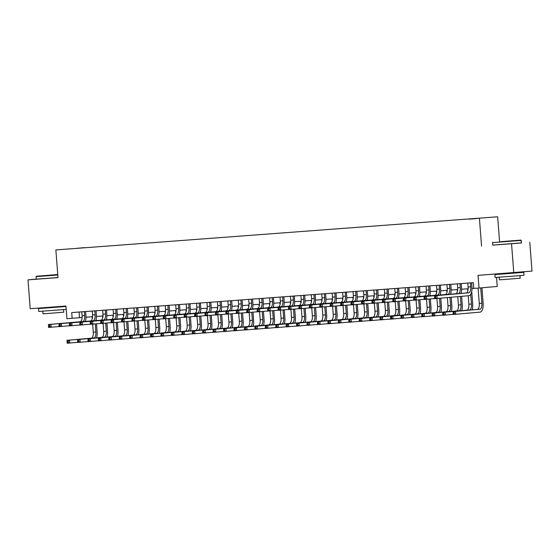<?xml version="1.0" encoding="UTF-8"?>
<svg xmlns="http://www.w3.org/2000/svg" width="560" height="560" viewBox="0 0 560 560"><rect width="100%" height="100%" fill="white"/><g stroke="black" fill="none" stroke-linecap="round" stroke-linejoin="round"><path stroke-width="0.84" d="M65.443 249.207L70.707 248.787L65.443 249.207M497.658 216.79L55.86 249.935L497.658 216.79L499.569 241.675M492.681 245.105L521.521 242.865M529.781 242.249L532 271.089L478.044 275.359L479.017 288.043L497.245 286.44L496.552 277.396M496.286 273.994L496.321 274.449M36.253 279.132L28 279.86L30.219 308.7L65.954 306.04L66.927 318.731L82.117 317.499M511.553 243.852L513.772 272.692M479.017 288.043L473.802 288.435L473.361 282.667L71.701 312.578L72.142 318.346M476.567 218.554L469.168 219.135L476.567 218.582M76.902 248.346L84.315 247.793M76.881 248.297L84.371 247.639M481.558 246.085L479.43 218.4M28 279.86L57.995 277.627L55.86 249.935M85.995 317.212L92.547 316.722M96.432 316.435L102.984 315.945M106.862 315.658L113.414 315.168M117.292 314.881L123.851 314.391M127.729 314.104L134.281 313.614M138.159 313.327L144.711 312.837M148.589 312.55L155.148 312.06M159.026 311.773L165.578 311.283M169.456 310.996L176.015 310.506M179.893 310.219L186.445 309.729M190.323 309.442L196.875 308.952M200.753 308.665L207.312 308.175M211.19 307.888L217.742 307.398M221.62 307.111L228.172 306.628M232.057 306.334L238.609 305.851M242.487 305.557L249.039 305.074M252.917 304.78L259.476 304.297M263.354 304.003L269.906 303.52M273.784 303.226L280.336 302.743M284.214 302.449L290.773 301.966M294.651 301.672L301.203 301.189M305.081 300.895L311.64 300.412M315.518 300.118L322.07 299.635M325.948 299.341L332.5 298.858M336.378 298.564L342.937 298.081M346.815 297.787L353.367 297.304M357.245 297.01L363.797 296.527M367.675 296.24L374.234 295.75M378.112 295.463L384.664 294.973M388.542 294.686L395.101 294.196M398.979 293.909L405.531 293.419M409.409 293.132L415.961 292.642M419.839 292.355L426.398 291.865M430.276 291.578L436.828 291.088M440.706 290.801L447.258 290.311M451.143 290.024L457.695 289.534M461.573 289.247L468.125 288.757M472.003 288.47L473.795 288.337M79.1 312.025L79.534 317.695M467.803 283.08L468.104 287.014A5.789 2.471 -94.3 0 1 466.088 292.999L434.343 295.792L436.947 295.596L437.171 298.48L468.916 295.687A8.68 3.71 85.7 0 0 471.947 286.706L471.646 282.793M470.414 282.884L470.715 286.818A5.789 2.471 -94.3 0 1 468.699 292.803L436.947 295.596L434.546 296.653L434.637 297.808L435.68 297.731L435.589 296.576M435.68 297.731L437.171 298.48L434.56 298.676L434.546 296.653M434.56 298.676L434.637 297.808M478.114 288.113L479.29 303.45A5.789 2.471 -94.3 0 1 477.274 309.435L452.914 311.577L455.518 311.388L455.742 314.272L480.102 312.123A8.68 3.71 85.7 0 0 483.133 303.149L481.95 287.791M480.718 287.896L481.901 303.254A5.789 2.471 -94.3 0 1 479.878 309.239L455.518 311.388L454.167 312.368L453.124 312.445L453.208 313.6L454.251 313.523L454.167 312.368M454.251 313.523L455.742 314.272L453.131 314.461L453.124 312.445M453.131 314.461L453.208 313.6M500.871 241.703L520.961 240.093L500.871 241.703M521.332 240.408L492.485 242.634L492.681 245.168L521.528 242.949L520.961 240.093M503.881 241.437L513.919 240.632L503.881 241.437M517.209 272.811L523.789 272.37L524.013 275.254L517.314 275.835L495.166 277.473L494.949 274.589L501.522 274.022M523.789 272.37L494.949 274.589M519.981 275.618L520.177 278.215L505.358 279.405L499.408 279.818L499.212 277.214M517.174 272.398L517.216 272.874L506.016 273.777L501.522 274.085L501.487 273.609M57.757 274.54L36.379 276.248L57.764 274.666M57.792 275.009L36.057 276.619L36.253 279.16L57.988 277.55M47.446 275.429L57.491 274.624L47.446 275.429M66.206 309.379L38.738 311.458L38.521 308.574L45.087 308.007M60.781 306.803L65.982 306.432M65.989 306.495L38.521 308.574M63.546 309.603L63.749 312.207L48.93 313.397L42.98 313.803L42.784 311.199M60.753 306.432L60.788 306.866L49.588 307.762L45.094 308.07L45.059 307.594M457.373 283.857L457.674 287.791A5.789 2.471 -94.3 0 1 455.658 293.776L423.906 296.569L426.517 296.373L426.734 299.257L434.553 298.571M459.977 283.661L460.285 287.595A5.789 2.471 -94.3 0 1 458.262 293.58L426.517 296.373L424.116 297.43L424.207 298.585L425.25 298.508L425.159 297.353M460.985 293.447A8.68 3.71 85.7 0 0 461.517 287.483L461.216 283.57M425.25 298.508L426.734 299.257L424.13 299.453L424.116 297.43M424.13 299.453L424.207 298.585M446.936 284.634L447.244 288.568A5.789 2.471 -94.3 0 1 445.221 294.553L413.476 297.346L416.08 297.15L416.304 300.034L424.123 299.348M449.547 284.438L449.848 288.372A5.789 2.471 -94.3 0 1 447.832 294.357L416.08 297.15L414.729 298.13L413.686 298.207L413.77 299.362L414.813 299.285L414.729 298.13M450.555 294.224A8.68 3.71 85.7 0 0 451.08 288.26L450.779 284.347M414.813 299.285L416.304 300.034L413.7 300.23L413.686 298.207M413.7 300.23L413.77 299.362M436.506 285.411L436.807 289.345A5.789 2.471 -94.3 0 1 434.791 295.33L403.039 298.123L405.65 297.927L405.874 300.811L413.686 300.125M439.117 285.215L439.418 289.149A5.789 2.471 -94.3 0 1 437.395 295.134L405.65 297.927L403.249 298.984L403.34 300.139L404.383 300.062L404.292 298.907M440.118 295.001A8.68 3.71 85.7 0 0 440.65 289.037L440.349 285.124M404.383 300.062L405.874 300.811L403.263 301.007L403.249 298.984M403.263 301.007L403.34 300.139M426.076 286.188L426.377 290.122A5.789 2.471 -94.3 0 1 424.354 296.107L392.609 298.9L395.22 298.704L395.437 301.588L403.256 300.902M428.68 285.992L428.988 289.926A5.789 2.471 -94.3 0 1 426.965 295.911L395.22 298.704L392.819 299.761L392.91 300.916L393.953 300.839L393.862 299.684M429.688 295.778A8.68 3.71 85.7 0 0 430.213 289.814L429.912 285.901M393.953 300.839L395.437 301.588L392.833 301.784L392.819 299.761M392.833 301.784L392.91 300.916M472.171 309.883A8.68 3.71 85.7 0 0 472.696 303.926L471.73 291.375M470.715 294.301L471.464 304.031A5.789 2.471 -94.3 0 1 469.448 310.016L445.088 312.165L445.312 315.049L453.124 314.356M467.67 288.792L467.824 290.752M468.209 295.75L468.86 304.227A5.789 2.471 -94.3 0 1 466.837 310.212L442.477 312.354L445.088 312.165L442.687 313.222L442.778 314.377L443.821 314.293L443.73 313.145M443.821 314.293L445.312 315.049L442.701 315.238L442.687 313.222M442.701 315.238L442.778 314.377M461.734 310.66A8.68 3.71 85.7 0 0 462.266 304.703L461.622 296.331M461.398 293.412L461.3 292.152M460.39 296.436L461.034 304.808A5.789 2.471 -94.3 0 1 459.011 310.793L434.658 312.942L434.875 315.826L442.694 315.133M457.24 289.569L457.387 291.529M457.786 296.667L458.423 305.004A5.789 2.471 -94.3 0 1 456.407 310.989L432.047 313.131L434.658 312.942L432.257 313.999L432.348 315.154L433.391 315.07L433.3 313.922M433.391 315.07L434.875 315.826L432.271 316.015L432.257 313.999M432.271 316.015L432.348 315.154M451.304 311.437A8.68 3.71 85.7 0 0 451.829 305.48L451.199 297.248M450.961 294.189L450.87 292.929M449.967 297.353L450.604 305.585A5.789 2.471 -94.3 0 1 448.581 311.57L424.221 313.719L424.445 316.603L432.264 315.91M446.803 290.346L446.957 292.306M447.363 297.584L447.993 305.781A5.789 2.471 -94.3 0 1 445.977 311.766L421.617 313.908L424.221 313.719L421.82 314.776L421.911 315.931L422.954 315.847L422.863 314.699M422.954 315.847L424.445 316.603L421.834 316.792L421.82 314.776M421.834 316.792L421.911 315.931M440.867 312.214A8.68 3.71 85.7 0 0 441.399 306.257L440.776 298.165M440.531 294.966L440.433 293.706M439.544 298.277L440.167 306.362A5.789 2.471 -94.3 0 1 438.151 312.347L413.791 314.496L414.015 317.38L421.827 316.687M436.373 291.123L436.52 293.083M436.94 298.501L437.563 306.558A5.789 2.471 -94.3 0 1 435.54 312.543L411.18 314.685L413.791 314.496L411.39 315.553L411.481 316.708L412.524 316.624L412.433 315.476M412.524 316.624L414.015 317.38L411.404 317.569L411.39 315.553M411.404 317.569L411.481 316.708M415.639 286.965L415.947 290.899A5.789 2.471 -94.3 0 1 413.924 296.884L382.179 299.677L384.783 299.481L385.007 302.365L392.826 301.679M418.25 286.769L418.551 290.703A5.789 2.471 -94.3 0 1 416.535 296.688L384.783 299.481L382.382 300.538L382.473 301.693L383.516 301.616L383.425 300.461M419.251 296.555A8.68 3.71 85.7 0 0 419.783 290.591L419.482 286.678M383.516 301.616L385.007 302.365L382.396 302.561L382.382 300.538M382.396 302.561L382.473 301.693M430.437 312.991A8.68 3.71 85.7 0 0 430.969 307.034L430.346 298.942M430.101 295.743L430.003 294.483M429.114 299.054L429.737 307.139A5.789 2.471 -94.3 0 1 427.714 313.124L403.354 315.273L403.578 318.157L411.397 317.464M425.943 291.9L426.09 293.86M426.51 299.278L427.126 307.335A5.789 2.471 -94.3 0 1 425.11 313.32L400.75 315.462L403.354 315.273L402.003 316.253L400.96 316.33L401.044 317.485L402.087 317.401L402.003 316.253M402.087 317.401L403.578 318.157L400.974 318.346L400.96 316.33M400.974 318.346L401.044 317.485M405.209 287.742L405.51 291.676A5.789 2.471 -94.3 0 1 403.494 297.661L371.742 300.454L374.353 300.258L374.577 303.142L382.389 302.456M407.82 287.546L408.121 291.48A5.789 2.471 -94.3 0 1 406.098 297.465L374.353 300.258L371.952 301.315L372.043 302.47L373.086 302.393L372.995 301.238M408.821 297.332A8.68 3.71 85.7 0 0 409.353 291.368L409.052 287.455M373.086 302.393L374.577 303.142L371.966 303.338L371.952 301.315M371.966 303.338L372.043 302.47M420.007 313.768A8.68 3.71 85.7 0 0 420.532 307.811L419.909 299.719M419.664 296.52L419.566 295.26M418.684 299.831L419.3 307.916A5.789 2.471 -94.3 0 1 417.284 313.901L392.924 316.05L393.148 318.934L400.96 318.241M415.506 292.677L415.66 294.637M416.073 300.055L416.696 308.112A5.789 2.471 -94.3 0 1 414.673 314.097L390.313 316.239L392.924 316.05L390.523 317.107L390.614 318.255L391.657 318.178L391.566 317.03M391.657 318.178L393.148 318.934L390.537 319.123L390.523 317.107M390.537 319.123L390.614 318.255M394.779 288.519L395.08 292.453A5.789 2.471 -94.3 0 1 393.057 298.438L361.312 301.231L363.916 301.035L364.14 303.919L371.959 303.233M397.383 288.323L397.684 292.257A5.789 2.471 -94.3 0 1 395.668 298.242L363.916 301.035L362.565 302.015L361.522 302.092L361.606 303.247L362.649 303.17L362.565 302.015M398.391 298.109A8.68 3.71 85.7 0 0 398.916 292.145L398.615 288.232M362.649 303.17L364.14 303.919L361.536 304.115L361.522 302.092M361.536 304.115L361.606 303.247M409.57 314.545A8.68 3.71 85.7 0 0 410.102 308.588L409.479 300.496M409.234 297.297L409.136 296.037M408.247 300.601L408.87 308.693A5.789 2.471 -94.3 0 1 406.854 314.678L382.494 316.827L382.711 319.711L390.53 319.018M405.076 293.454L405.223 295.414M405.643 300.832L406.259 308.889A5.789 2.471 -94.3 0 1 404.243 314.874L379.883 317.016L382.494 316.827L380.093 317.884L380.184 319.032L381.227 318.955L381.136 317.807M381.227 318.955L382.711 319.711L380.107 319.9L380.093 317.884M380.107 319.9L380.184 319.032M384.342 289.296L384.643 293.23A5.789 2.471 -94.3 0 1 382.627 299.215L350.882 302.008L353.486 301.812L353.71 304.696L361.522 304.01M386.953 289.1L387.254 293.034A5.789 2.471 -94.3 0 1 385.238 299.019L353.486 301.812L351.085 302.869L351.176 304.024L352.219 303.947L352.128 302.792M387.954 298.886A8.68 3.71 85.7 0 0 388.486 292.922L388.185 289.009M352.219 303.947L353.71 304.696L351.099 304.892L351.085 302.869M351.099 304.892L351.176 304.024M399.14 315.322A8.68 3.71 85.7 0 0 399.672 309.365L399.049 301.273M398.797 298.074L398.706 296.814M397.817 301.378L398.44 309.47A5.789 2.471 -94.3 0 1 396.417 315.455L372.057 317.604L372.281 320.488L380.1 319.795M394.639 294.231L394.793 296.191M395.206 301.609L395.829 309.666A5.789 2.471 -94.3 0 1 393.813 315.651L369.453 317.793L372.057 317.604L370.706 318.584L369.663 318.661L369.747 319.809L370.79 319.732L370.706 318.584M370.79 319.732L372.281 320.488L369.67 320.677L369.663 318.661M369.67 320.677L369.747 319.809M373.912 290.073L374.213 294A5.789 2.471 -94.3 0 1 372.197 299.992L340.445 302.785L343.056 302.589L343.273 305.473L351.092 304.787M376.516 289.877L376.824 293.811A5.789 2.471 -94.3 0 1 374.801 299.796L343.056 302.589L340.655 303.646L340.746 304.801L341.789 304.724L341.698 303.569M377.524 299.663A8.68 3.71 85.7 0 0 378.056 293.699L377.755 289.786M341.789 304.724L343.273 305.473L340.669 305.669L340.655 303.646M340.669 305.669L340.746 304.801M388.71 316.099A8.68 3.71 85.7 0 0 389.235 310.142L388.612 302.05M388.367 298.851L388.269 297.591M387.38 302.155L388.003 310.247A5.789 2.471 -94.3 0 1 385.987 316.232L361.627 318.381L361.851 321.265L369.663 320.572M384.209 295.008L384.363 296.968M384.776 302.386L385.399 310.443A5.789 2.471 -94.3 0 1 383.376 316.428L359.016 318.57L361.627 318.381L359.226 319.438L359.317 320.586L360.36 320.509L360.269 319.361M360.36 320.509L361.851 321.265L359.24 321.454L359.226 319.438M359.24 321.454L359.317 320.586M363.475 290.85L363.783 294.777A5.789 2.471 -94.3 0 1 361.76 300.769L330.015 303.562L332.619 303.366L332.843 306.25L340.662 305.564M366.086 290.654L366.387 294.588A5.789 2.471 -94.3 0 1 364.371 300.573L332.619 303.366L331.268 304.346L330.225 304.423L330.309 305.578L331.352 305.501L331.268 304.346M367.087 300.44A8.68 3.71 85.7 0 0 367.619 294.476L367.318 290.563M331.352 305.501L332.843 306.25L330.232 306.446L330.225 304.423M330.232 306.446L330.309 305.578M378.273 316.876A8.68 3.71 85.7 0 0 378.805 310.912L378.182 302.827M377.937 299.628L377.839 298.368M376.95 302.932L377.573 311.024A5.789 2.471 -94.3 0 1 375.55 317.009L351.197 319.158L351.414 322.042L359.233 321.349M373.779 295.785L373.926 297.745M374.346 303.163L374.962 311.22A5.789 2.471 -94.3 0 1 372.946 317.205L348.586 319.347L351.197 319.158L348.796 320.215L348.88 321.363L349.923 321.286L349.839 320.138M349.923 321.286L351.414 322.042L348.81 322.231L348.796 320.215M348.81 322.231L348.88 321.363M353.045 291.627L353.346 295.554A5.789 2.471 -94.3 0 1 351.33 301.546L319.578 304.339L322.189 304.143L322.413 307.027L330.225 306.341M355.656 291.431L355.957 295.365A5.789 2.471 -94.3 0 1 353.934 301.35L322.189 304.143L319.788 305.2L319.879 306.355L320.922 306.278L320.831 305.123M356.657 301.217A8.68 3.71 85.7 0 0 357.189 295.253L356.888 291.34M320.922 306.278L322.413 307.027L319.802 307.223L319.788 305.2M319.802 307.223L319.879 306.355M367.843 317.653A8.68 3.71 85.7 0 0 368.368 311.689L367.752 303.604M367.5 300.405L367.409 299.145M366.52 303.709L367.143 311.801A5.789 2.471 -94.3 0 1 365.12 317.786L340.76 319.928L340.984 322.819L348.803 322.126M363.342 296.562L363.496 298.522M363.909 303.94L364.532 311.997A5.789 2.471 -94.3 0 1 362.509 317.982L338.156 320.124L340.76 319.928L338.359 320.992L338.45 322.14L339.493 322.063L339.402 320.908M339.493 322.063L340.984 322.819L338.373 323.008L338.359 320.992M338.373 323.008L338.45 322.14M342.615 292.404L342.916 296.331A5.789 2.471 -94.3 0 1 340.893 302.316L309.148 305.116L311.759 304.92L311.976 307.804L319.795 307.118M345.219 292.208L345.52 296.142A5.789 2.471 -94.3 0 1 343.504 302.127L311.759 304.92L309.358 305.977L309.442 307.132L310.492 307.055L310.401 305.9M346.227 301.994A8.68 3.71 85.7 0 0 346.752 296.03L346.451 292.117M310.492 307.055L311.976 307.804L309.372 308L309.358 305.977M309.372 308L309.442 307.132M357.406 318.43A8.68 3.71 85.7 0 0 357.938 312.466L357.315 304.381M357.07 301.182L356.972 299.922M356.083 304.486L356.706 312.578A5.789 2.471 -94.3 0 1 354.69 318.563L330.33 320.705L330.554 323.596L338.366 322.903M352.912 297.339L353.059 299.299M353.479 304.717L354.102 312.774A5.789 2.471 -94.3 0 1 352.079 318.759L327.719 320.901L330.33 320.705L327.929 321.769L328.02 322.917L329.063 322.84L328.972 321.685M329.063 322.84L330.554 323.596L327.943 323.785L327.929 321.769M327.943 323.785L328.02 322.917M332.178 293.181L332.479 297.108A5.789 2.471 -94.3 0 1 330.463 303.093L298.718 305.893L301.322 305.697L301.546 308.581L309.365 307.895M334.789 292.985L335.09 296.919A5.789 2.471 -94.3 0 1 333.074 302.904L301.322 305.697L298.921 306.754L299.012 307.909L300.055 307.832L299.964 306.677M335.79 302.771A8.68 3.71 85.7 0 0 336.322 296.807L336.021 292.894M300.055 307.832L301.546 308.581L298.935 308.777L298.921 306.754M298.935 308.777L299.012 307.909M346.976 319.207A8.68 3.71 85.7 0 0 347.508 313.243L346.885 305.158M346.64 301.959L346.542 300.699M345.653 305.263L346.276 313.355A5.789 2.471 -94.3 0 1 344.253 319.34L319.893 321.482L320.117 324.366L327.936 323.68M342.475 298.116L342.629 300.076M343.049 305.494L343.665 313.551A5.789 2.471 -94.3 0 1 341.649 319.536L317.289 321.678L319.893 321.482L317.499 322.546L317.583 323.694L318.626 323.617L318.542 322.462M318.626 323.617L320.117 324.366L317.513 324.562L317.499 322.546M317.513 324.562L317.583 323.694M321.748 293.958L322.049 297.885A5.789 2.471 -94.3 0 1 320.033 303.87L288.281 306.67L290.892 306.474L291.116 309.358L298.928 308.672M324.352 293.762L324.66 297.696A5.789 2.471 -94.3 0 1 322.637 303.681L290.892 306.474L288.491 307.531L288.582 308.686L289.625 308.609L289.534 307.454M325.36 303.548A8.68 3.71 85.7 0 0 325.892 297.584L325.591 293.671M289.625 308.609L291.116 309.358L288.505 309.554L288.491 307.531M288.505 309.554L288.582 308.686M336.546 319.984A8.68 3.71 85.7 0 0 337.071 314.02L336.448 305.935M336.203 302.736L336.105 301.476M335.216 306.04L335.839 314.132A5.789 2.471 -94.3 0 1 333.823 320.117L309.463 322.259L309.687 325.143L317.499 324.457M332.045 298.893L332.199 300.853M332.612 306.271L333.235 314.328A5.789 2.471 -94.3 0 1 331.212 320.313L306.852 322.455L309.463 322.259L307.062 323.323L307.153 324.471L308.196 324.394L308.105 323.239M308.196 324.394L309.687 325.143L307.076 325.339L307.062 323.323M307.076 325.339L307.153 324.471M311.318 294.735L311.619 298.662A5.789 2.471 -94.3 0 1 309.596 304.647L277.851 307.447L280.455 307.251L280.679 310.135L288.498 309.449M313.922 294.539L314.223 298.473A5.789 2.471 -94.3 0 1 312.207 304.458L280.455 307.251L279.104 308.231L278.061 308.308L278.145 309.463L279.188 309.386L279.104 308.231M314.93 304.325A8.68 3.71 85.7 0 0 315.455 298.361L315.154 294.448M279.188 309.386L280.679 310.135L278.075 310.331L278.061 308.308M278.075 310.331L278.145 309.463M326.109 320.761A8.68 3.71 85.7 0 0 326.641 314.797L326.018 306.712M325.773 303.506L325.675 302.253M324.786 306.817L325.409 314.909A5.789 2.471 -94.3 0 1 323.393 320.894L299.033 323.036L299.25 325.92L307.069 325.234M321.615 299.67L321.762 301.63M322.182 307.048L322.798 315.105A5.789 2.471 -94.3 0 1 320.782 321.09L296.422 323.232L299.033 323.036L296.632 324.093L296.723 325.248L297.766 325.171L297.675 324.016M297.766 325.171L299.25 325.92L296.646 326.116L296.632 324.093M296.646 326.116L296.723 325.248M300.881 295.512L301.182 299.439A5.789 2.471 -94.3 0 1 299.166 305.424L267.414 308.224L270.025 308.028L270.249 310.912L278.061 310.226M303.492 295.316L303.793 299.25A5.789 2.471 -94.3 0 1 301.77 305.235L270.025 308.028L267.624 309.085L267.715 310.24L268.758 310.163L268.667 309.008M304.493 305.102A8.68 3.71 85.7 0 0 305.025 299.138L304.724 295.225M268.758 310.163L270.249 310.912L267.638 311.108L267.624 309.085M267.638 311.108L267.715 310.24M315.679 321.538A8.68 3.71 85.7 0 0 316.211 315.574L315.588 307.489M315.336 304.283L315.245 303.03M314.356 307.594L314.979 315.686A5.789 2.471 -94.3 0 1 312.956 321.671L288.596 323.813L288.82 326.697L296.639 326.011M311.178 300.447L311.332 302.407M311.745 307.825L312.368 315.882A5.789 2.471 -94.3 0 1 310.352 321.867L285.992 324.009L288.596 323.813L287.245 324.793L286.195 324.87L286.286 326.025L287.329 325.948L287.245 324.793M287.329 325.948L288.82 326.697L286.209 326.893L286.195 324.87M286.209 326.893L286.286 326.025M290.451 296.289L290.752 300.216A5.789 2.471 -94.3 0 1 288.736 306.201L256.984 309.001L259.595 308.805L259.812 311.689L267.631 311.003M293.055 296.093L293.363 300.027A5.789 2.471 -94.3 0 1 291.34 306.012L259.595 308.805L257.194 309.862L257.285 311.017L258.328 310.94L258.237 309.785M294.063 305.879A8.68 3.71 85.7 0 0 294.588 299.915L294.287 296.002M258.328 310.94L259.812 311.689L257.208 311.885L257.194 309.862M257.208 311.885L257.285 311.017M305.242 322.315A8.68 3.71 85.7 0 0 305.774 316.351L305.151 308.266M304.906 305.06L304.808 303.807M303.919 308.371L304.542 316.463A5.789 2.471 -94.3 0 1 302.526 322.448L278.166 324.59L278.39 327.474L286.202 326.788M300.748 301.217L300.902 303.184M301.315 308.602L301.938 316.659A5.789 2.471 -94.3 0 1 299.915 322.644L275.555 324.786L278.166 324.59L275.765 325.647L275.856 326.802L276.899 326.725L276.808 325.57M276.899 326.725L278.39 327.474L275.779 327.67L275.765 325.647M275.779 327.67L275.856 326.802M280.014 297.066L280.322 300.993A5.789 2.471 -94.3 0 1 278.299 306.978L246.554 309.778L249.158 309.582L249.382 312.466L257.201 311.78M282.625 296.87L282.926 300.804A5.789 2.471 -94.3 0 1 280.91 306.789L249.158 309.582L247.807 310.562L246.757 310.639L246.848 311.794L247.891 311.717L247.807 310.562M283.626 306.656A8.68 3.71 85.7 0 0 284.158 300.692L283.857 296.779M247.891 311.717L249.382 312.466L246.771 312.662L246.757 310.639M246.771 312.662L246.848 311.794M294.812 323.092A8.68 3.71 85.7 0 0 295.344 317.128L294.721 309.043M294.476 305.837L294.378 304.584M293.489 309.148L294.112 317.24A5.789 2.471 -94.3 0 1 292.089 323.225L267.736 325.367L267.953 328.251L275.772 327.565M290.318 301.994L290.465 303.961M290.885 309.379L291.501 317.436A5.789 2.471 -94.3 0 1 289.485 323.421L265.125 325.563L267.736 325.367L265.335 326.424L265.419 327.579L266.462 327.502L266.378 326.347M266.462 327.502L267.953 328.251L265.349 328.447L265.335 326.424M265.349 328.447L265.419 327.579M269.584 297.843L269.885 301.77A5.789 2.471 -94.3 0 1 267.869 307.755L236.117 310.555L238.728 310.359L238.952 313.243L246.764 312.557M272.195 297.647L272.496 301.581A5.789 2.471 -94.3 0 1 270.473 307.566L238.728 310.359L236.327 311.416L236.418 312.571L237.461 312.494L237.37 311.339M273.196 307.433A8.68 3.71 85.7 0 0 273.728 301.469L273.427 297.556M237.461 312.494L238.952 313.243L236.341 313.439L236.327 311.416M236.341 313.439L236.418 312.571M284.382 323.869A8.68 3.71 85.7 0 0 284.907 317.905L284.284 309.82M284.039 306.614L283.941 305.361M283.059 309.925L283.675 318.017A5.789 2.471 -94.3 0 1 281.659 324.002L257.299 326.144L257.523 329.028L265.335 328.342M279.881 302.771L280.035 304.738M280.448 310.156L281.071 318.213A5.789 2.471 -94.3 0 1 279.048 324.198L254.695 326.34L257.299 326.144L254.898 327.201L254.989 328.356L256.032 328.279L255.941 327.124M256.032 328.279L257.523 329.028L254.912 329.224L254.898 327.201M254.912 329.224L254.989 328.356M259.154 298.62L259.455 302.547A5.789 2.471 -94.3 0 1 257.432 308.532L225.687 311.332L228.298 311.136L228.515 314.02L236.334 313.334M261.758 298.424L262.059 302.358A5.789 2.471 -94.3 0 1 260.043 308.343L228.298 311.136L225.897 312.193L225.981 313.348L227.024 313.271L226.94 312.116M262.766 308.21A8.68 3.71 85.7 0 0 263.291 302.246L262.99 298.333M227.024 313.271L228.515 314.02L225.911 314.216L225.897 312.193M225.911 314.216L225.981 313.348M273.945 324.646A8.68 3.71 85.7 0 0 274.477 318.682L273.854 310.597M273.609 307.391L273.511 306.138M272.622 310.702L273.245 318.794A5.789 2.471 -94.3 0 1 271.229 324.779L246.869 326.921L247.086 329.805L254.905 329.119M269.451 303.548L269.598 305.515M270.018 310.933L270.634 318.99A5.789 2.471 -94.3 0 1 268.618 324.975L244.258 327.117L246.869 326.921L244.468 327.978L244.559 329.133L245.602 329.056L245.511 327.901M245.602 329.056L247.086 329.805L244.482 330.001L244.468 327.978M244.482 330.001L244.559 329.133M248.717 299.397L249.018 303.324A5.789 2.471 -94.3 0 1 247.002 309.309L215.257 312.109L217.861 311.913L218.085 314.797L225.897 314.111M251.328 299.201L251.629 303.128A5.789 2.471 -94.3 0 1 249.613 309.12L217.861 311.913L215.46 312.97L215.551 314.125L216.594 314.048L216.503 312.893M252.329 308.987A8.68 3.71 85.7 0 0 252.861 303.023L252.56 299.11M216.594 314.048L218.085 314.797L215.474 314.993L215.46 312.97M215.474 314.993L215.551 314.125M263.515 325.423A8.68 3.71 85.7 0 0 264.047 319.459L263.424 311.374M263.179 308.168L263.081 306.915M262.192 311.479L262.815 319.571A5.789 2.471 -94.3 0 1 260.792 325.556L236.432 327.698L236.656 330.582L244.475 329.896M259.014 304.325L259.168 306.292M259.588 311.71L260.204 319.767A5.789 2.471 -94.3 0 1 258.188 325.752L233.828 327.894L236.432 327.698L235.081 328.678L234.038 328.755L234.122 329.91L235.165 329.833L235.081 328.678M235.165 329.833L236.656 330.582L234.045 330.778L234.038 328.755M234.045 330.778L234.122 329.91M238.287 300.174L238.588 304.101A5.789 2.471 -94.3 0 1 236.572 310.086L204.82 312.886L207.431 312.69L207.648 315.574L215.467 314.888M240.891 299.978L241.199 303.905A5.789 2.471 -94.3 0 1 239.176 309.897L207.431 312.69L205.03 313.747L205.121 314.902L206.164 314.825L206.073 313.67M241.899 309.764A8.68 3.71 85.7 0 0 242.431 303.8L242.13 299.887M206.164 314.825L207.648 315.574L205.044 315.77L205.03 313.747M205.044 315.77L205.121 314.902M253.085 326.2A8.68 3.71 85.7 0 0 253.61 320.236L252.987 312.151M252.742 308.945L252.644 307.692M251.755 312.256L252.378 320.348A5.789 2.471 -94.3 0 1 250.362 326.333L226.002 328.475L226.226 331.359L234.038 330.673M248.584 305.102L248.738 307.069M249.151 312.487L249.774 320.537A5.789 2.471 -94.3 0 1 247.751 326.529L223.391 328.671L226.002 328.475L223.601 329.532L223.692 330.687L224.735 330.61L224.644 329.455M224.735 330.61L226.226 331.359L223.615 331.555L223.601 329.532M223.615 331.555L223.692 330.687M227.85 300.944L228.158 304.878A5.789 2.471 -94.3 0 1 226.135 310.863L194.39 313.663L196.994 313.467L197.218 316.351L205.037 315.665M230.461 300.755L230.762 304.682A5.789 2.471 -94.3 0 1 228.746 310.674L196.994 313.467L195.643 314.447L194.6 314.524L194.684 315.679L195.727 315.602L195.643 314.447M231.469 310.534A8.68 3.71 85.7 0 0 231.994 304.577L231.693 300.664M195.727 315.602L197.218 316.351L194.607 316.547L194.6 314.524M194.607 316.547L194.684 315.679M242.648 326.977A8.68 3.71 85.7 0 0 243.18 321.013L242.557 312.928M242.312 309.722L242.214 308.469M241.325 313.033L241.948 321.125A5.789 2.471 -94.3 0 1 239.925 327.11L215.572 329.252L215.789 332.136L223.608 331.45M238.154 305.879L238.301 307.846M238.721 313.264L239.337 321.314A5.789 2.471 -94.3 0 1 237.321 327.306L212.961 329.448L215.572 329.252L213.171 330.309L213.255 331.464L214.305 331.387L214.214 330.232M214.305 331.387L215.789 332.136L213.185 332.332L213.171 330.309M213.185 332.332L213.255 331.464M217.42 301.721L217.721 305.655A5.789 2.471 -94.3 0 1 215.705 311.64L183.953 314.44L186.564 314.244L186.788 317.128L194.6 316.442M220.031 301.532L220.332 305.459A5.789 2.471 -94.3 0 1 218.309 311.444L186.564 314.244L184.163 315.301L184.254 316.456L185.297 316.379L185.206 315.224M221.032 311.311A8.68 3.71 85.7 0 0 221.564 305.354L221.263 301.441M185.297 316.379L186.788 317.128L184.177 317.324L184.163 315.301M184.177 317.324L184.254 316.456M232.218 327.754A8.68 3.71 85.7 0 0 232.743 321.79L232.127 313.705M231.875 310.499L231.784 309.246M230.895 313.81L231.518 321.902A5.789 2.471 -94.3 0 1 229.495 327.887L205.135 330.029L205.359 332.913L213.178 332.227M227.717 306.656L227.871 308.623M228.284 314.034L228.907 322.091A5.789 2.471 -94.3 0 1 226.884 328.083L202.531 330.225L205.135 330.029L202.734 331.086L202.825 332.241L203.868 332.164L203.777 331.009M203.868 332.164L205.359 332.913L202.748 333.109L202.734 331.086M202.748 333.109L202.825 332.241M206.99 302.498L207.291 306.432A5.789 2.471 -94.3 0 1 205.268 312.417L173.523 315.217L176.134 315.021L176.351 317.905L184.17 317.219M209.594 302.309L209.895 306.236A5.789 2.471 -94.3 0 1 207.879 312.221L176.134 315.021L173.733 316.078L173.817 317.233L174.867 317.156L174.776 316.001M210.602 312.088A8.68 3.71 85.7 0 0 211.127 306.131L210.826 302.218M174.867 317.156L176.351 317.905L173.747 318.101L173.733 316.078M173.747 318.101L173.817 317.233M221.781 328.531A8.68 3.71 85.7 0 0 222.313 322.567L221.69 314.482M221.445 311.276L221.347 310.023M220.458 314.587L221.081 322.679A5.789 2.471 -94.3 0 1 219.065 328.664L194.705 330.806L194.929 333.69L202.741 333.004M217.287 307.433L217.434 309.393M217.854 314.811L218.477 322.868A5.789 2.471 -94.3 0 1 216.454 328.853L192.094 331.002L194.705 330.806L192.304 331.863L192.395 333.018L193.438 332.941L193.347 331.786M193.438 332.941L194.929 333.69L192.318 333.886L192.304 331.863M192.318 333.886L192.395 333.018M196.553 303.275L196.861 307.209A5.789 2.471 -94.3 0 1 194.838 313.194L163.093 315.994L165.697 315.798L165.921 318.682L173.74 317.996M199.164 303.086L199.465 307.013A5.789 2.471 -94.3 0 1 197.449 312.998L165.697 315.798L163.296 316.855L163.387 318.01L164.43 317.933L164.339 316.778M200.165 312.865A8.68 3.71 85.7 0 0 200.697 306.908L200.396 302.995M164.43 317.933L165.921 318.682L163.31 318.878L163.296 316.855M163.31 318.878L163.387 318.01M211.351 329.308A8.68 3.71 85.7 0 0 211.883 323.344L211.26 315.259M211.015 312.053L210.917 310.8M210.028 315.364L210.651 323.456A5.789 2.471 -94.3 0 1 208.628 329.441L184.268 331.583L184.492 334.467L192.311 333.781M206.857 308.21L207.004 310.17M207.424 315.588L208.04 323.645A5.789 2.471 -94.3 0 1 206.024 329.63L181.664 331.779L184.268 331.583L182.917 332.563L181.874 332.64L181.958 333.795L183.001 333.718L182.917 332.563M183.001 333.718L184.492 334.467L181.888 334.663L181.874 332.64M181.888 334.663L181.958 333.795M186.123 304.052L186.424 307.986A5.789 2.471 -94.3 0 1 184.408 313.971L152.656 316.771L155.267 316.575L155.491 319.459L163.303 318.773M188.734 303.863L189.035 307.79A5.789 2.471 -94.3 0 1 187.012 313.775L155.267 316.575L152.866 317.632L152.957 318.787L154 318.71L153.909 317.555M189.735 313.642A8.68 3.71 85.7 0 0 190.267 307.685L189.966 303.772M154 318.71L155.491 319.459L152.88 319.655L152.866 317.632M152.88 319.655L152.957 318.787M200.921 330.085A8.68 3.71 85.7 0 0 201.446 324.121L200.823 316.036M200.578 312.83L200.48 311.577M199.591 316.141L200.214 324.233A5.789 2.471 -94.3 0 1 198.198 330.218L173.838 332.36L174.062 335.244L181.874 334.558M196.42 308.987L196.574 310.947M196.987 316.365L197.61 324.422A5.789 2.471 -94.3 0 1 195.587 330.407L171.227 332.556L173.838 332.36L171.437 333.417L171.528 334.572L172.571 334.495L172.48 333.34M172.571 334.495L174.062 335.244L171.451 335.44L171.437 333.417M171.451 335.44L171.528 334.572M175.693 304.829L175.994 308.763A5.789 2.471 -94.3 0 1 173.971 314.748L142.226 317.548L144.83 317.352L145.054 320.236L152.873 319.55M178.297 304.64L178.598 308.567A5.789 2.471 -94.3 0 1 176.582 314.552L144.83 317.352L143.479 318.332L142.436 318.409L142.52 319.564L143.563 319.487L143.479 318.332M179.305 314.419A8.68 3.71 85.7 0 0 179.83 308.462L179.529 304.549M143.563 319.487L145.054 320.236L142.45 320.432L142.436 318.409M142.45 320.432L142.52 319.564M190.484 330.862A8.68 3.71 85.7 0 0 191.016 324.898L190.393 316.813M190.148 313.607L190.05 312.354M189.161 316.918L189.784 325.01A5.789 2.471 -94.3 0 1 187.768 330.995L163.408 333.137L163.625 336.021L171.444 335.335M185.99 309.764L186.137 311.724M186.557 317.142L187.173 325.199A5.789 2.471 -94.3 0 1 185.157 331.184L160.797 333.333L163.408 333.137L161.007 334.194L161.098 335.349L162.141 335.272L162.05 334.117M162.141 335.272L163.625 336.021L161.021 336.217L161.007 334.194M161.021 336.217L161.098 335.349M165.256 305.606L165.557 309.54A5.789 2.471 -94.3 0 1 163.541 315.525L131.789 318.325L134.4 318.129L134.624 321.013L142.436 320.327M167.867 305.417L168.168 309.344A5.789 2.471 -94.3 0 1 166.152 315.329L134.4 318.129L131.999 319.186L132.09 320.341L133.133 320.264L133.042 319.109M168.868 315.196A8.68 3.71 85.7 0 0 169.4 309.239L169.099 305.326M133.133 320.264L134.624 321.013L132.013 321.209L131.999 319.186M132.013 321.209L132.09 320.341M180.054 331.639A8.68 3.71 85.7 0 0 180.586 325.675L179.963 317.59M179.711 314.384L179.62 313.131M178.731 317.695L179.354 325.787A5.789 2.471 -94.3 0 1 177.331 331.772L152.971 333.914L153.195 336.798L161.014 336.112M175.553 310.541L175.707 312.501M176.12 317.919L176.743 325.976A5.789 2.471 -94.3 0 1 174.727 331.961L150.367 334.11L152.971 333.914L151.62 334.894L150.577 334.971L150.661 336.126L151.704 336.049L151.62 334.894M151.704 336.049L153.195 336.798L150.584 336.994L150.577 334.971M150.584 336.994L150.661 336.126M154.826 306.383L155.127 310.317A5.789 2.471 -94.3 0 1 153.111 316.302L121.359 319.102L123.97 318.906L124.187 321.79L132.006 321.097M157.43 306.194L157.738 310.121A5.789 2.471 -94.3 0 1 155.715 316.106L123.97 318.906L121.569 319.963L121.66 321.118L122.703 321.041L122.612 319.886M158.438 315.973A8.68 3.71 85.7 0 0 158.97 310.016L158.662 306.096M122.703 321.041L124.187 321.79L121.583 321.986L121.569 319.963M121.583 321.986L121.66 321.118M169.617 332.416A8.68 3.71 85.7 0 0 170.149 326.452L169.526 318.367M169.281 315.161L169.183 313.908M168.294 318.472L168.917 326.564A5.789 2.471 -94.3 0 1 166.901 332.549L142.541 334.691L142.765 337.575L150.577 336.889M165.123 311.318L165.277 313.278M165.69 318.696L166.313 326.753A5.789 2.471 -94.3 0 1 164.29 332.738L139.93 334.887L142.541 334.691L140.14 335.748L140.231 336.903L141.274 336.826L141.183 335.671M141.274 336.826L142.765 337.575L140.154 337.771L140.14 335.748M140.154 337.771L140.231 336.903M144.389 307.16L144.697 311.094A5.789 2.471 -94.3 0 1 142.674 317.079L110.929 319.879L113.533 319.683L113.757 322.567L121.576 321.874M147 306.971L147.301 310.898A5.789 2.471 -94.3 0 1 145.285 316.883L113.533 319.683L112.182 320.663L111.139 320.74L111.223 321.895L112.266 321.818L112.182 320.663M148.001 316.75A8.68 3.71 85.7 0 0 148.533 310.793L148.232 306.873M112.266 321.818L113.757 322.567L111.146 322.763L111.139 320.74M111.146 322.763L111.223 321.895M159.187 333.193A8.68 3.71 85.7 0 0 159.719 327.229L159.096 319.144M158.851 315.938L158.753 314.685M157.864 319.249L158.487 327.341A5.789 2.471 -94.3 0 1 156.464 333.326L132.111 335.468L132.328 338.352L140.147 337.666M154.693 312.095L154.84 314.055M155.26 319.473L155.876 327.53A5.789 2.471 -94.3 0 1 153.86 333.515L129.5 335.664L132.111 335.468L129.71 336.525L129.794 337.68L130.837 337.603L130.753 336.448M130.837 337.603L132.328 338.352L129.724 338.548L129.71 336.525M129.724 338.548L129.794 337.68M133.959 307.937L134.26 311.871A5.789 2.471 -94.3 0 1 132.244 317.856L100.492 320.649L103.103 320.46L103.327 323.344L111.139 322.651M136.57 307.748L136.871 311.675A5.789 2.471 -94.3 0 1 134.848 317.66L103.103 320.46L100.702 321.517L100.793 322.672L101.836 322.595L101.745 321.44M137.571 317.527A8.68 3.71 85.7 0 0 138.103 311.57L137.802 307.65M101.836 322.595L103.327 323.344L100.716 323.54L100.702 321.517M100.716 323.54L100.793 322.672M148.757 333.97A8.68 3.71 85.7 0 0 149.282 328.006L148.659 319.914M148.414 316.715L148.316 315.455M147.434 320.026L148.05 328.118A5.789 2.471 -94.3 0 1 146.034 334.103L121.674 336.245L121.898 339.129L129.71 338.443M144.256 312.872L144.41 314.832M144.823 320.25L145.446 328.307A5.789 2.471 -94.3 0 1 143.423 334.292L119.07 336.441L121.674 336.245L119.273 337.302L119.364 338.457L120.407 338.38L120.316 337.225M120.407 338.38L121.898 339.129L119.287 339.325L119.273 337.302M119.287 339.325L119.364 338.457M123.529 308.714L123.83 312.648A5.789 2.471 -94.3 0 1 121.807 318.633L90.062 321.426L92.673 321.237L92.89 324.121L100.709 323.428M126.133 308.525L126.434 312.452A5.789 2.471 -94.3 0 1 124.418 318.437L92.673 321.237L90.272 322.294L90.356 323.449L91.399 323.372L91.315 322.217M127.141 318.304A8.68 3.71 85.7 0 0 127.666 312.347L127.365 308.427M91.399 323.372L92.89 324.121L90.286 324.317L90.272 322.294M90.286 324.317L90.356 323.449M138.32 334.747A8.68 3.71 85.7 0 0 138.852 328.783L138.229 320.691M137.984 317.492L137.886 316.232M136.997 320.803L137.62 328.895A5.789 2.471 -94.3 0 1 135.604 334.88L111.244 337.022L111.461 339.906L119.28 339.22M133.826 313.649L133.973 315.609M134.393 321.027L135.016 329.084A5.789 2.471 -94.3 0 1 132.993 335.069L108.633 337.218L111.244 337.022L108.843 338.079L108.934 339.234L109.977 339.157L109.886 338.002M109.977 339.157L111.461 339.906L108.857 340.102L108.843 338.079M108.857 340.102L108.934 339.234M113.092 309.491L113.393 313.425A5.789 2.471 -94.3 0 1 111.377 319.41L79.632 322.203L82.236 322.014L82.46 324.898L90.272 324.205M115.703 309.302L116.004 313.229A5.789 2.471 -94.3 0 1 113.988 319.214L82.236 322.014L79.835 323.071L79.926 324.226L80.969 324.149L80.878 322.994M116.704 319.081A8.68 3.71 85.7 0 0 117.236 313.124L116.935 309.204M80.969 324.149L82.46 324.898L79.849 325.087L79.835 323.071M79.849 325.087L79.926 324.226M127.89 335.524A8.68 3.71 85.7 0 0 128.422 329.56L127.799 321.468M127.554 318.269L127.456 317.009M126.567 321.58L127.19 329.672A5.789 2.471 -94.3 0 1 125.167 335.657L100.807 337.799L101.031 340.683L108.85 339.997M123.389 314.426L123.543 316.386M123.963 321.804L124.579 329.861A5.789 2.471 -94.3 0 1 122.563 335.846L98.203 337.995L100.807 337.799L99.456 338.779L98.413 338.856L98.497 340.011L99.54 339.934L99.456 338.779M99.54 339.934L101.031 340.683L98.427 340.879L98.413 338.856M98.427 340.879L98.497 340.011M102.662 310.268L102.963 314.202A5.789 2.471 -94.3 0 1 100.947 320.187L69.195 322.98L71.806 322.791L72.023 325.675L79.842 324.982M105.266 310.079L105.574 314.006A5.789 2.471 -94.3 0 1 103.551 319.991L71.806 322.791L69.405 323.848L69.496 325.003L70.539 324.919L70.448 323.771M106.274 319.858A8.68 3.71 85.7 0 0 106.806 313.901L106.505 309.981M70.539 324.919L72.023 325.675L69.419 325.864L69.405 323.848M69.419 325.864L69.496 325.003M117.46 336.301A8.68 3.71 85.7 0 0 117.985 330.337L117.362 322.245M117.117 319.046L117.019 317.786M116.13 322.357L116.753 330.442A5.789 2.471 -94.3 0 1 114.737 336.434L90.377 338.576L90.601 341.46L98.413 340.774M112.959 315.203L113.113 317.163M113.526 322.581L114.149 330.638A5.789 2.471 -94.3 0 1 112.126 336.623L87.766 338.772L90.377 338.576L87.976 339.633L88.067 340.788L89.11 340.711L89.019 339.556M89.11 340.711L90.601 341.46L87.99 341.656L87.976 339.633M87.99 341.656L88.067 340.788M92.225 311.045L92.533 314.979A5.789 2.471 -94.3 0 1 90.51 320.964L58.765 323.757L61.369 323.568L61.593 326.452L69.412 325.759M94.836 310.849L95.137 314.783A5.789 2.471 -94.3 0 1 93.121 320.768L61.369 323.568L60.018 324.548L58.975 324.625L59.059 325.78L60.102 325.696L60.018 324.548M95.844 320.635A8.68 3.71 85.7 0 0 96.369 314.678L96.068 310.758M60.102 325.696L61.593 326.452L58.989 326.641L58.975 324.625M58.989 326.641L59.059 325.78M107.023 337.071A8.68 3.71 85.7 0 0 107.555 331.114L106.932 323.022M106.687 319.823L106.589 318.563M105.7 323.134L106.323 331.219A5.789 2.471 -94.3 0 1 104.307 337.211L79.947 339.353L80.164 342.237L87.983 341.551M102.529 315.98L102.676 317.94M103.096 323.358L103.712 331.415A5.789 2.471 -94.3 0 1 101.696 337.4L77.336 339.549L79.947 339.353L77.546 340.41L77.637 341.565L78.68 341.488L78.589 340.333M78.68 341.488L80.164 342.237L77.56 342.433L77.546 340.41M77.56 342.433L77.637 341.565M81.795 311.822L82.096 315.756A5.789 2.471 -94.3 0 1 80.08 321.741L48.328 324.534L50.939 324.345L51.163 327.229L58.975 326.536M84.406 311.626L84.707 315.56A5.789 2.471 -94.3 0 1 82.684 321.545L50.939 324.345L48.538 325.402L48.629 326.557L49.672 326.473L49.581 325.325M85.407 321.412A8.68 3.71 85.7 0 0 85.939 315.455L85.638 311.535M49.672 326.473L51.163 327.229L48.552 327.418L48.538 325.402M48.552 327.418L48.629 326.557M96.593 337.848A8.68 3.71 85.7 0 0 97.125 331.891L96.502 323.799M96.25 320.6L96.159 319.34M95.27 323.911L95.893 331.996A5.789 2.471 -94.3 0 1 93.87 337.981L69.51 340.13L69.734 343.014L77.553 342.328M92.092 316.757L92.246 318.717M92.659 324.135L93.282 332.192A5.789 2.471 -94.3 0 1 91.266 338.177L66.906 340.326L69.51 340.13L68.159 341.11L67.109 341.187L67.2 342.342L68.243 342.265L68.159 341.11M68.243 342.265L69.734 343.014L67.123 343.21L67.109 341.187M67.123 343.21L67.2 342.342M470.715 286.818L468.104 287.014M468.699 292.803L466.088 292.999M481.901 303.254L479.29 303.45M479.878 309.239L477.274 309.435M460.285 287.595L457.674 287.791M458.262 293.58L455.658 293.776M449.848 288.372L447.244 288.568M447.832 294.357L445.221 294.553M439.418 289.149L436.807 289.345M437.395 295.134L434.791 295.33M428.988 289.926L426.377 290.122M426.965 295.911L424.354 296.107M471.464 304.031L468.86 304.227M469.448 310.016L466.837 310.212M461.034 304.808L458.423 305.004M459.011 310.793L456.407 310.989M450.604 305.585L447.993 305.781M448.581 311.57L445.977 311.766M440.167 306.362L437.563 306.558M438.151 312.347L435.54 312.543M418.551 290.703L415.947 290.899M416.535 296.688L413.924 296.884M429.737 307.139L427.126 307.335M427.714 313.124L425.11 313.32M408.121 291.48L405.51 291.676M406.098 297.465L403.494 297.661M419.3 307.916L416.696 308.112M417.284 313.901L414.673 314.097M397.684 292.257L395.08 292.453M395.668 298.242L393.057 298.438M408.87 308.693L406.259 308.889M406.854 314.678L404.243 314.874M387.254 293.034L384.643 293.23M385.238 299.019L382.627 299.215M398.44 309.47L395.829 309.666M396.417 315.455L393.813 315.651M376.824 293.811L374.213 294M374.801 299.796L372.197 299.992M388.003 310.247L385.399 310.443M385.987 316.232L383.376 316.428M366.387 294.588L363.783 294.777M364.371 300.573L361.76 300.769M377.573 311.024L374.962 311.22M375.55 317.009L372.946 317.205M355.957 295.365L353.346 295.554M353.934 301.35L351.33 301.546M367.143 311.801L364.532 311.997M365.12 317.786L362.509 317.982M345.52 296.142L342.916 296.331M343.504 302.127L340.893 302.316M356.706 312.578L354.102 312.774M354.69 318.563L352.079 318.759M335.09 296.919L332.479 297.108M333.074 302.904L330.463 303.093M346.276 313.355L343.665 313.551M344.253 319.34L341.649 319.536M324.66 297.696L322.049 297.885M322.637 303.681L320.033 303.87M335.839 314.132L333.235 314.328M333.823 320.117L331.212 320.313M314.223 298.473L311.619 298.662M312.207 304.458L309.596 304.647M325.409 314.909L322.798 315.105M323.393 320.894L320.782 321.09M303.793 299.25L301.182 299.439M301.77 305.235L299.166 305.424M314.979 315.686L312.368 315.882M312.956 321.671L310.352 321.867M293.363 300.027L290.752 300.216M291.34 306.012L288.736 306.201M304.542 316.463L301.938 316.659M302.526 322.448L299.915 322.644M282.926 300.804L280.322 300.993M280.91 306.789L278.299 306.978M294.112 317.24L291.501 317.436M292.089 323.225L289.485 323.421M272.496 301.581L269.885 301.77M270.473 307.566L267.869 307.755M283.675 318.017L281.071 318.213M281.659 324.002L279.048 324.198M262.059 302.358L259.455 302.547M260.043 308.343L257.432 308.532M273.245 318.794L270.634 318.99M271.229 324.779L268.618 324.975M251.629 303.128L249.018 303.324M249.613 309.12L247.002 309.309M262.815 319.571L260.204 319.767M260.792 325.556L258.188 325.752M241.199 303.905L238.588 304.101M239.176 309.897L236.572 310.086M252.378 320.348L249.774 320.537M250.362 326.333L247.751 326.529M230.762 304.682L228.158 304.878M228.746 310.674L226.135 310.863M241.948 321.125L239.337 321.314M239.925 327.11L237.321 327.306M220.332 305.459L217.721 305.655M218.309 311.444L215.705 311.64M231.518 321.902L228.907 322.091M229.495 327.887L226.884 328.083M209.895 306.236L207.291 306.432M207.879 312.221L205.268 312.417M221.081 322.679L218.477 322.868M219.065 328.664L216.454 328.853M199.465 307.013L196.861 307.209M197.449 312.998L194.838 313.194M210.651 323.456L208.04 323.645M208.628 329.441L206.024 329.63M189.035 307.79L186.424 307.986M187.012 313.775L184.408 313.971M200.214 324.233L197.61 324.422M198.198 330.218L195.587 330.407M178.598 308.567L175.994 308.763M176.582 314.552L173.971 314.748M189.784 325.01L187.173 325.199M187.768 330.995L185.157 331.184M168.168 309.344L165.557 309.54M166.152 315.329L163.541 315.525M179.354 325.787L176.743 325.976M177.331 331.772L174.727 331.961M157.738 310.121L155.127 310.317M155.715 316.106L153.111 316.302M168.917 326.564L166.313 326.753M166.901 332.549L164.29 332.738M147.301 310.898L144.697 311.094M145.285 316.883L142.674 317.079M158.487 327.341L155.876 327.53M156.464 333.326L153.86 333.515M136.871 311.675L134.26 311.871M134.848 317.66L132.244 317.856M148.05 328.118L145.446 328.307M146.034 334.103L143.423 334.292M126.434 312.452L123.83 312.648M124.418 318.437L121.807 318.633M137.62 328.895L135.016 329.084M135.604 334.88L132.993 335.069M116.004 313.229L113.393 313.425M113.988 319.214L111.377 319.41M127.19 329.672L124.579 329.861M125.167 335.657L122.563 335.846M105.574 314.006L102.963 314.202M103.551 319.991L100.947 320.187M116.753 330.442L114.149 330.638M114.737 336.434L112.126 336.623M95.137 314.783L92.533 314.979M93.121 320.768L90.51 320.964M106.323 331.219L103.712 331.415M104.307 337.211L101.696 337.4M84.707 315.56L82.096 315.756M82.684 321.545L80.08 321.741M95.893 331.996L93.282 332.192M93.87 337.981L91.266 338.177M492.807 242.256L492.492 242.634M36.379 276.248L36.057 276.619"/></g></svg>
